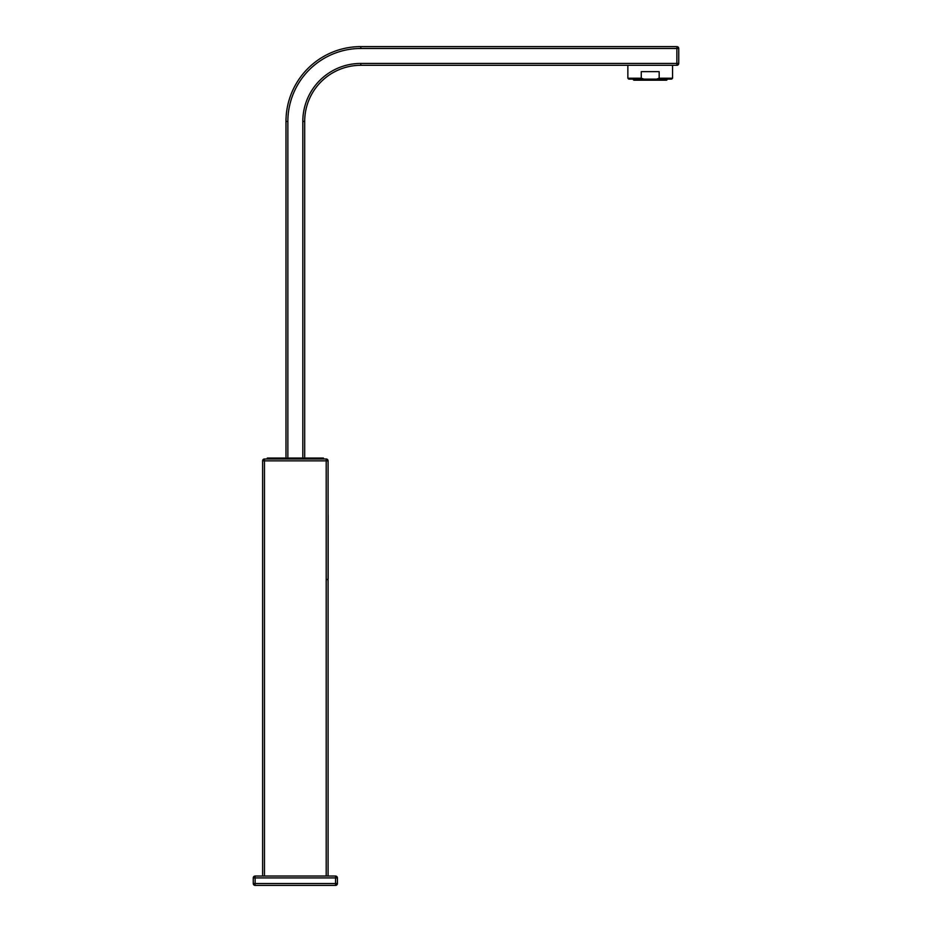 <?xml version="1.0" encoding="UTF-8"?>
<svg xmlns="http://www.w3.org/2000/svg" width="932" height="932" viewBox="0 0 932 932"><rect width="100%" height="100%" fill="white"/><g stroke="black" fill="none" stroke-linecap="round" stroke-linejoin="round"><path stroke-width="1.4" d="M262.614 876.045L262.614 460.862L264.478 460.862L264.478 458.987L326.2 458.987A1.876 1.876 0 0 1 328.076 460.862L328.076 876.045M262.614 460.862A1.876 1.876 0 0 1 264.478 458.987A1.876 1.876 0 0 0 262.614 460.862M335.555 876.045A1.876 1.876 0 0 1 337.419 877.921L337.419 883.524A1.876 1.876 0 0 1 335.555 885.4L255.135 885.4A1.876 1.876 0 0 1 253.259 883.524L253.259 877.921A1.876 1.876 0 0 1 255.135 876.045L335.555 876.045L335.555 877.921L255.135 877.921L255.135 885.4M328.076 578.737L327.214 579.622M328.076 515.093L328.146 515.093A0.932 0.932 0 0 0 328.076 514.72A0.932 0.932 0 0 1 328.146 515.093L328.146 578.679A0.932 0.932 0 0 1 328.076 579.052M323.392 458.987L323.392 458.055L267.286 458.055L267.286 458.987M285.984 458.055L285.984 121.405A74.805 74.805 0 0 1 360.8 46.6L676.865 46.6A1.876 1.876 0 0 1 678.741 48.476L678.741 63.434A1.876 1.876 0 0 1 676.865 65.298L360.8 65.298A56.106 56.106 0 0 0 304.694 121.405L304.694 458.055M659.169 78.206L656.477 79.138L643.954 79.138L641.263 78.206L641.263 71.659L659.169 71.659L659.169 78.206L672.566 78.206L672.566 65.298M672.566 78.206L671.634 79.138L656.477 79.138M643.954 79.138L628.809 79.138L627.865 78.206L641.263 78.206M665.18 80.199L635.251 80.199M651.48 80.199L633.853 80.199L632.921 79.255L667.522 79.255L666.578 80.199L651.48 80.199M326.2 876.045L326.2 460.862L264.478 460.862L264.478 876.045M326.2 458.987A1.876 1.876 0 0 1 328.076 460.862L326.2 460.862L326.2 458.987M337.419 883.524L335.555 883.524L335.555 885.4M337.419 877.921L335.555 877.921L335.555 883.524L253.259 883.524M255.135 877.921L253.259 877.921A1.876 1.876 0 0 1 255.135 876.045L255.135 877.921M302.818 458.055L302.818 121.405A57.982 57.982 0 0 1 360.8 63.434L676.865 63.434L676.865 48.476L360.8 48.476A72.941 72.941 0 0 0 287.86 121.405L287.86 458.055M678.741 48.476A1.876 1.876 0 0 0 676.865 46.6L676.865 48.476L678.741 48.476M287.86 121.405L285.984 121.405A74.805 74.805 0 0 1 360.8 46.6L360.8 48.476M676.865 65.298A1.876 1.876 0 0 0 678.741 63.434L676.865 63.434L676.865 65.298M360.8 63.434L360.8 65.298A56.106 56.106 0 0 0 304.694 121.405L302.818 121.405M627.865 78.206L627.865 65.298"/></g></svg>
